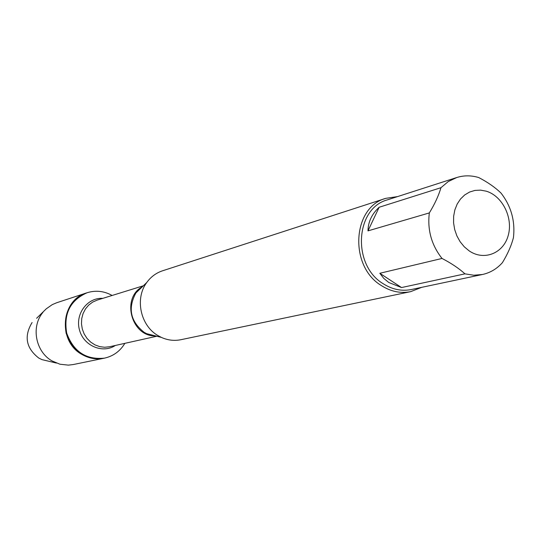 <?xml version="1.0" encoding="UTF-8"?>
<svg xmlns="http://www.w3.org/2000/svg" width="541" height="541" viewBox="0 0 541 541"><rect width="100%" height="100%" fill="white"/><g stroke="black" fill="none" stroke-linecap="round" stroke-linejoin="round"><path stroke-width="0.81" d="M124.863 343.346C120.088 351.224 113.306 356.154 104.514 358.135C86.141 360.008 73.542 351.684 66.712 333.182C63.439 313.726 70.242 300.248 87.121 292.735C95.73 290.091 104.068 290.997 112.129 295.467M36.612 318.284L46.31 308.776L52.261 304.63L56.683 302.75L86.546 292.924C69.681 300.431 62.884 313.895 66.158 333.33C72.974 351.819 85.559 360.123 103.926 358.257C96.244 359.738 88.9 358.453 81.887 354.416C57.562 341.439 60.869 299.93 86.546 292.924L87.121 292.735M486.203 191.169L480.557 190.128L474.944 190.418L469.588 192.041L464.712 194.936L460.519 198.987L457.192 204.031L454.866 209.867L453.642 216.244L453.581 222.906L454.69 229.567L456.908 235.944L460.161 241.78L464.293 246.818L469.135 250.855C484.046 261.154 503.434 253.337 508.202 235.531C513.314 217.901 502.474 195.943 486.203 191.169M478.724 177.549C471.231 175.291 463.894 175.291 456.699 177.543L448.279 181.539L440.962 187.693C438.636 195.619 434.761 204.031 429.331 212.924C427.268 229.891 431.495 245.066 442.017 258.449C451.262 263.237 458.91 268.37 464.969 273.847L473.788 275.234L482.484 274.49C490.254 272.779 496.902 268.83 502.42 262.642C507.735 253.898 511.407 245.553 513.443 237.594C515.303 221.08 511.177 206.256 501.061 193.13C495.238 187.463 487.793 182.27 478.724 177.549M482.484 274.49L411.376 289.523C401.686 291.437 392.306 289.509 383.231 283.748C351.948 265.266 355.16 208.197 387.525 199.825L456.699 177.543M442.017 258.449L379.816 273.279L383.765 278.372L388.776 282.497L401.537 287.555L464.969 273.847M440.962 187.693L379.146 207.264C371.836 214.053 368.117 221.918 367.988 230.872L429.331 212.924M385.855 198.331L162.537 270.798C156.126 272.935 150.865 276.836 146.753 282.503C134.695 298.463 140.389 325.54 157.938 335.569L161.353 337.395C167.737 340.269 174.243 341.04 180.863 339.714L410.68 291.646C400.624 293.614 390.886 291.606 381.473 285.634C348.931 266.429 352.225 207.095 385.855 198.331L397.547 196.599M421.682 287.345L410.68 291.646M367.988 230.872L379.146 207.264M401.537 287.555L379.816 273.279M42.955 312.333C30.803 326.602 35.544 351.846 52.119 360.962L59.943 364.215L68.355 365.134L73.13 364.566L104.514 358.135M32.095 322.524C23.804 336.272 26.029 348.12 38.79 358.074L41.961 359.623L47.993 361.063M142.256 286.838L135.886 292.985C127.635 308.316 130.401 321.435 144.17 332.343L146.712 333.696L155.301 335.866M155.402 335.893C131.341 336.759 121.022 297.963 142.337 286.764M143.358 285.783L97.15 300.113L92.633 302.115L88.656 305.117L85.417 308.992L83.071 313.55L81.732 318.568L81.468 323.816L82.3 329.036L84.173 333.973L87.006 338.395L90.665 342.088L94.966 344.881L99.7 346.632L104.643 347.261L109.553 346.754L156.775 336.238M115.375 345.456C102.54 353.956 83.47 345.773 79.432 329.794C74.996 313.929 87.486 297.347 102.844 298.348M155.159 335.826L161.353 337.395M142.155 286.94L146.753 282.503M41.961 359.623L56.453 363.079"/></g></svg>
